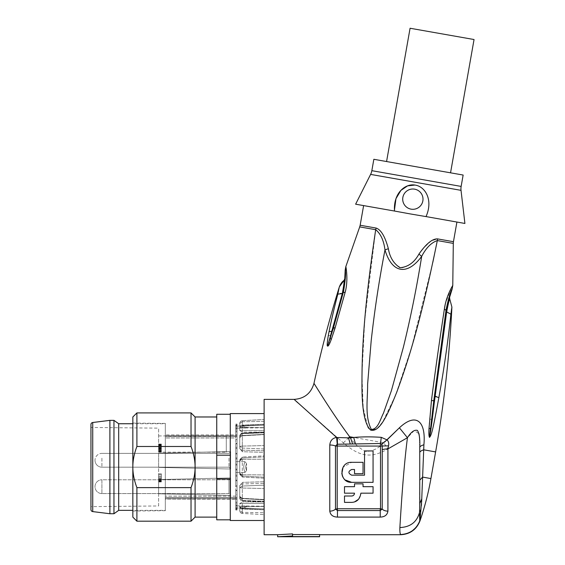 <?xml version="1.0" encoding="UTF-8"?>
<svg xmlns="http://www.w3.org/2000/svg" width="565" height="565" viewBox="0 0 565 565"><rect width="100%" height="100%" fill="white"/><g stroke="black" fill="none" stroke-linecap="round" stroke-linejoin="round"><path stroke-width="0.42" stroke-dasharray="2.83 2.12" d="M158.617 505.958L158.617 428.143L158.617 505.958L90.951 506.636L90.951 427.465L158.617 428.143M161.329 449.775L161.329 444.048L158.617 444.048L158.617 435.926L158.617 452.162L158.617 444.048L158.617 450.948L158.617 444.048L161.329 444.048L158.617 444.048L161.329 444.048L161.329 449.775L158.617 449.775M158.617 453.179L158.617 467.389L158.617 453.179L158.617 467.389L158.617 453.179L230.633 451.541L230.633 469.028L230.633 451.541L158.617 453.179M158.617 479.572L158.617 493.782L158.617 479.572L158.617 493.782L158.617 479.572L230.633 477.934L230.633 495.42L230.633 477.934L158.617 479.572M158.617 476.239L158.617 473.816L158.617 477.277L158.617 476.239L161.329 476.239L158.617 476.239L161.329 476.239L161.329 477.277L158.617 477.277L158.617 481.938L158.617 477.277L158.617 481.938L158.617 477.277L161.329 477.277L161.329 481.938L158.617 481.938L161.329 481.938L161.329 477.277L158.617 477.277L161.329 477.277L161.329 476.239L158.617 476.239M161.329 480.554L161.329 473.816L158.617 473.816L158.617 474.685L158.617 473.816L161.329 473.816L158.617 473.816L161.329 473.816L161.329 476.239L161.329 473.816L161.329 474.685L158.617 474.685L158.617 479.692L158.617 474.685L161.329 474.685L161.329 479L158.617 479L161.329 479L161.329 479.692L158.617 479.692L161.329 479.692L158.617 480.038L161.329 480.038L161.329 480.554L161.329 477.277L161.329 480.554L158.617 480.554L161.329 480.554L158.617 480.9L161.329 481.076L158.617 481.076L161.329 481.076L161.329 480.554L158.617 480.554M158.617 444.909L158.617 446.64L158.617 444.217L158.617 444.909L161.329 444.909L158.617 444.563L161.329 444.563L158.617 444.217L161.329 444.048L161.329 444.909L158.617 444.909L161.329 444.909L161.329 445.425L161.329 444.909L158.617 444.909M161.329 447.671L161.329 445.425L161.329 446.64L158.617 446.64L158.617 449.224L158.617 446.64L161.329 446.64L161.329 447.325L158.617 447.325L161.329 447.671L158.617 447.671M158.617 452.162L161.329 452.162L161.329 447.847L161.329 450.263L158.617 450.263L158.617 452.162L158.617 450.263L158.617 451.301L158.617 450.263L161.329 450.263L161.329 450.785L158.617 450.785L161.329 450.785L158.617 451.131L161.329 451.301L158.617 451.301L161.329 451.301L161.329 450.263L158.617 450.263L161.329 450.263L161.329 450.955L158.617 450.948L161.329 450.948L158.617 450.955L161.329 450.955L161.329 451.647L158.617 451.647L161.329 451.647L158.617 451.993L161.329 452.162L158.617 452.162L226.29 452.162L226.29 435.926L226.29 452.162M90.951 427.465L90.951 506.636M90.951 509.581L90.951 424.52M109.9 513.74L109.9 420.36M113.961 420.36L113.961 513.74M118.692 510.357L118.692 423.743M165.319 510.357L165.319 498.351L165.319 499.156L235.76 499.305L235.76 494.474L237.046 494.474L237.046 490.272L237.046 499.305L237.046 494.474L235.76 494.474L235.76 499.156L165.319 499.156L165.319 510.357L132.839 510.357M165.319 423.743L165.319 434.951L165.319 423.743L132.839 423.743M235.76 431.957L235.76 430.897L237.046 430.897L237.046 431.957L235.76 431.957L235.76 434.951L165.319 434.951L165.319 423.404L165.319 435.756L165.319 434.951L235.76 434.951L235.76 437.981L165.319 437.981L165.319 510.696L165.319 435.756L165.319 497.475L165.319 436.632L165.319 437.981L235.76 437.981L235.76 431.914L237.046 431.914L237.046 430.897L235.76 430.897L235.76 428.863L235.76 431.914M235.76 496.119L165.319 496.119L235.76 496.119M235.76 502.144L235.76 503.21L237.046 503.21L237.046 502.144L235.76 502.144L235.76 499.248L235.76 502.193L237.046 502.193L237.046 503.21L235.76 503.21L235.76 505.237L235.76 502.193M235.76 505.039L237.046 505.004L235.76 505.039L235.76 507.088L237.046 507.088L237.046 507.984L235.76 507.984L235.76 509.037L235.76 507.088M235.76 507.059L235.76 507.984L237.046 507.984L237.046 507.059L235.76 507.059L235.76 505.004M235.76 508.557L235.76 509.037L235.76 508.542L237.046 508.542L237.046 509.037L237.046 508.557L235.76 508.557L235.76 509.249L235.76 508.542M235.76 509.242L235.76 510.018L235.76 509.249L237.046 509.249L237.046 509.976L235.76 509.976L237.046 510.018L237.046 509.242L235.76 509.242M237.046 490.66L235.76 490.66L235.76 494.474L235.76 490.59L237.046 490.59M237.046 485.639L235.76 485.639L235.76 486.755L235.76 485.716L237.046 485.716L237.046 486.755L237.046 434.796L235.76 434.859L237.046 434.859L237.046 431.914M237.046 431.957L237.046 480.773L235.76 480.773L235.76 485.716M235.76 480.773L235.76 476.203L235.76 480.688L237.046 480.688M237.046 475.172L235.76 475.172L235.76 476.203L235.76 475.257L237.046 475.257M237.046 469.953L235.76 469.953L235.76 475.257M235.76 469.953L235.76 465.023L235.76 469.861L237.046 469.861M237.046 464.155L235.76 464.155L235.76 465.023L235.76 464.239L237.046 464.239M237.046 458.928L235.76 458.928L235.76 464.239M235.76 458.928L235.76 453.985L235.76 458.844L237.046 458.844M237.046 453.335L235.76 453.335L235.76 453.985L235.76 453.413L237.046 453.413M237.046 448.462L235.76 448.462L235.76 453.413M235.76 448.462L235.76 443.836L235.76 448.391L237.046 448.391M237.046 443.447L235.76 443.447L235.76 443.836L237.046 443.518M235.76 429.061L237.046 429.103L235.76 429.061L235.76 427.02L235.76 429.103M235.76 427.048L235.76 425.071L235.76 427.02L237.046 427.02L237.046 426.116L235.76 426.116L237.046 426.116L237.046 425.071L237.046 425.544L235.76 425.544L235.76 424.852L235.76 425.565L235.76 425.071L235.76 425.565L237.046 425.565L237.046 424.131L235.76 424.082L235.76 424.852L235.76 424.131L237.046 424.082L237.046 424.859L235.76 424.859L237.046 424.852L237.046 425.565L237.046 425.071L235.76 425.071L237.046 425.071L237.046 427.048L235.76 427.048M235.76 453.335L235.76 448.391M235.76 464.155L235.76 458.844M235.76 475.172L235.76 469.861M235.76 485.639L235.76 480.688M235.76 428.178C235.76 425.424 235.76 425.424 235.76 428.178C235.76 425.424 235.76 425.424 235.76 428.178L235.76 505.922C235.76 508.677 235.76 508.677 235.76 505.922C235.76 508.677 235.76 508.677 235.76 505.922L235.76 428.178L246.587 427.938L235.76 428.178M237.046 502.144L237.046 499.248L235.76 499.248L237.046 499.248L237.046 502.193M235.76 428.863L237.046 428.863L235.76 428.863M237.046 430.897L237.046 428.863L237.046 430.897M165.319 423.404L132.839 423.065L132.839 511.035L132.839 423.065M165.319 510.696L132.839 511.035M235.76 505.237L237.046 505.237L235.76 505.237M237.046 503.21L237.046 505.237L237.046 503.21M237.046 505.039L237.046 507.088M235.76 509.037L237.046 509.037L235.76 509.037M237.046 507.984L237.046 509.037L237.046 507.984M237.046 507.059L237.046 505.004M237.046 490.272L237.046 486.755L237.046 490.272L235.76 490.272L237.046 490.272M237.046 480.773L237.046 485.716M237.046 426.109L237.046 507.992L237.046 426.109L264.116 425.17M132.839 517.123L132.839 416.977M136.9 521.184L136.9 487.623C134.18 480.504 132.824 473.654 132.839 467.05C132.824 460.454 134.18 453.596 136.9 446.484L191.034 446.484C193.753 453.596 195.102 460.454 195.095 467.05L195.095 416.977M195.095 517.123L195.095 467.05C195.102 473.654 193.753 480.504 191.034 487.623L136.9 487.623M191.034 487.623L191.034 521.184M191.034 412.916L191.034 446.484M216.748 416.977L216.748 517.123L216.748 416.977M216.748 414.272L216.748 519.835M230.28 478.929L230.28 519.835L230.28 478.929L216.748 478.929M216.748 455.178L230.28 455.178L230.28 414.272L230.28 455.178M230.28 520.506L230.28 413.594M264.116 413.594L264.116 520.506L264.116 413.594M264.116 534.723L264.116 399.384M292.529 534.554L292.529 536.588L319.599 536.588L319.599 534.554L292.529 534.554L292.529 533.911L292.529 536.588L292.529 535.966L277.648 536.75M277.648 534.723L292.529 533.911L292.529 535.966M400.627 534.511L400.642 534.532C400.027 533.805 399.773 531.481 399.872 527.562C400.811 512.384 403.332 469.642 407.443 437.713L387.894 448.935C370.315 459.183 359.156 456.153 343.336 442.889L297.713 402.69M400.755 534.532L406.581 533.621M409.138 532.633L412.535 530.627M415.776 527.682L417.168 525.923M420.989 509.333L419.753 520.902L419.548 512.363L420.989 509.333L421.349 505.915M421.539 503.472L421.617 502.285M430.925 478.569L422.606 477.1L421.801 498.775L419.753 503.584L419.753 480.179L422.606 477.1L423.708 449.811L435.622 451.908M399.872 527.562C410.416 527.067 416.977 521.996 419.548 512.363L419.753 455.298M340.243 293.539L342.27 293.645L337.799 294.097L339.24 287.225L343.944 280.473C344.332 281.257 343.781 285.615 342.298 293.546L343.012 293.412C344.622 284.513 345.194 279.696 344.735 278.969M360.152 225.251L376.085 228.055A9.471 6.236 100 0 1 375.69 229.708L364.707 320.56L361.932 374.913L363.21 407.874L367.829 426.886M368.874 428.468L370.35 429.866M376.085 228.055C380.987 229.637 385.076 236.509 388.353 248.678L384.984 249.914C379.172 279.894 374.574 310.241 371.17 340.956L367.61 384.172C367.766 399.095 364.637 416.32 371.304 429.344L370.739 430.113L376.798 428.941L382.766 421.836L395.429 395.585L411.511 347.645L432.839 262.301M451.152 288.355L445.298 304.012M429.626 419.322C432.656 389.073 437.571 352.341 444.373 309.119L446.011 310.256L431.519 419.195L429.626 419.322C428.701 429.866 428.658 435.883 429.478 437.367C431.794 435.064 433.376 427.034 438.927 397.216L435.142 396.009L446.668 311.937L450.891 314.175C447.974 341.557 443.991 369.235 438.927 397.216M451.901 307.085L451.492 309.521M451.421 309.973L450.898 314.175M419.739 444.923L419.753 447.522C419.795 446.505 421.179 445.587 423.898 444.768C426.067 422.111 416.652 411.68 399.399 427.804L407.443 437.713L414.187 430.565L418.976 433.701M313.963 383.402C314.345 383.586 331.365 412.111 349.657 436.752C353.902 443.412 359.206 448.292 365.569 451.407C372.236 451.513 378.31 448.631 383.776 442.769L384.461 442.176M337.799 294.097C333.795 309.38 330.631 323.272 328.314 335.78C326.676 344.149 326.627 350.244 329.678 343.421L334.72 329.268L345.166 292.324L343.4 292.458C345.483 279.88 346.077 272.429 345.18 270.105M345.844 266.553C345.724 265.727 348.697 279.505 345.166 292.324M342.983 293.518L333.244 328.639L342.983 293.518L342.27 293.645L327.961 344.982L333.244 328.639L334.72 329.268M328.314 335.78L330.815 335.25L329.028 342.341L329.678 343.421M419.131 434.52L419.301 435.7M419.385 436.455L419.491 437.67M419.541 438.391L419.611 439.662M419.647 440.474L419.689 441.823M419.703 442.536L419.731 444.274M419.753 452.692L419.753 447.522L419.753 452.692C419.795 451.633 421.109 450.665 423.708 449.811M351.677 482.348L373.062 482.348L373.062 450.948L364.531 450.948L364.531 475.172L351.677 475.172C348.012 473.279 348.012 471.387 351.677 469.487L354.516 469.487L354.516 473.682L363.048 473.682L363.048 462.318L351.677 462.318L343.033 467.276M341.797 473.957L342.213 475.596M342.997 477.333L345.194 479.968M358.563 499.283L360.88 493.174L373.062 493.174L373.062 486.677L363.048 486.677L363.048 483.831L354.516 483.831L354.516 486.677L344.502 486.677L344.502 493.174L354.516 493.174L354.206 494.467M351.677 502.377L354.467 501.939M344.502 502.377L344.502 496.014L351.677 496.014M353.577 495.286L352.8 495.78M446.159 310.46L446.025 311.463L446.668 311.937C448.229 303.751 449.274 299.485 449.797 299.139M450.425 293.115L446.011 310.256L433.616 402.146M429.478 437.367L429.619 436.816C431.928 424.922 433.32 409.47 435.142 396.009L429.626 436.787M449.309 298.115L446.795 306.781M453.307 243.395L437.324 240.577A9.471 6.236 -80 0 1 437.522 238.889L431.074 240.987L423.46 248.162M394.434 210.18L394.511 211.042L408.806 213.563L363.62 205.596L426.024 216.6C433.51 199.749 425.007 186.549 415.324 185.122L414.901 185.059M394.511 211.042L355.625 204.184M388.353 248.678C389.793 258.127 394.158 264.561 401.44 267.972C408.827 266.285 414.661 261.652 418.94 254.066L421.215 250.952M411.094 209.156A10.149 10.149 0 0 1 402.859 197.397A10.149 10.149 0 0 1 414.618 189.162A10.149 10.149 0 0 1 422.846 200.921A10.149 10.149 0 0 1 411.094 209.156A10.149 10.149 0 0 0 422.846 200.921A10.149 10.149 0 0 0 414.618 189.162A10.149 10.149 0 0 0 402.859 197.397A10.149 10.149 0 0 0 411.094 209.156A10.149 10.149 0 0 1 402.859 197.397A10.149 10.149 0 0 1 414.618 189.162A10.149 10.149 0 0 1 422.846 200.921A10.149 10.149 0 0 1 411.094 209.156M464.91 223.458L426.024 216.6M373.846 159.295L463.145 175.044M386.573 161.541L450.545 172.819L386.573 161.541M474.049 39.529L410.077 28.25M371.304 429.344C377.999 429.746 380.422 418.849 383.466 413.185L391.481 390.422L403.53 346.628C410.84 316.612 416.892 286.533 421.681 256.383C407.188 275.946 391.884 273.199 384.984 249.914C383.755 240.436 380.662 233.705 375.69 229.708L359.707 226.89M437.324 240.577C431.293 242.632 426.074 247.901 421.681 256.383L418.94 254.066M136.9 446.484L136.9 412.916M237.046 439.627L235.76 439.627L237.046 439.627M235.76 443.836L237.046 443.836L235.76 443.836M237.046 447.346L235.76 447.346L237.046 447.346M235.76 453.985L237.046 453.985L235.76 453.985M237.046 457.904L235.76 457.904L237.046 457.904M235.76 465.023L237.046 465.023L235.76 465.023M237.046 469.084L235.76 469.084L237.046 469.084M235.76 476.203L237.046 476.203L235.76 476.203M237.046 480.123L235.76 480.123L237.046 480.123M235.76 486.755L237.046 486.755L235.76 486.755M264.116 508.938L264.116 514.595L264.116 503.542L264.116 514.595L264.116 509.814L242.321 509.016L242.364 508.083L264.116 508.895L264.116 509.814L242.321 509.016L242.23 508.069L264.116 508.903L237.046 507.992M264.116 424.287L264.116 425.205L242.364 426.031L264.116 425.205L242.364 426.024L264.116 425.205L264.116 424.287L242.321 425.092L264.116 424.287L264.116 419.513L264.116 421.384L242.321 421.737L242.321 420.657L242.321 421.737L239.751 423.496L239.751 430.459L239.751 426.533L242.364 426.024L242.321 425.092A2.705 0.833 180 0 0 239.751 425.925L239.751 430.459L242.364 432.225L264.116 432.105L264.116 430.558L242.321 430.657L242.364 432.225L242.321 430.657L264.116 430.558L264.116 419.513L264.116 427.656L239.751 427.394L239.751 423.496L239.751 426.533L242.364 426.024L242.321 425.092A2.705 0.833 180 0 0 239.751 425.925L239.751 426.533M264.116 427.656L242.321 427.302L242.321 430.657A2.705 0.833 180 0 1 239.751 429.824A2.705 0.833 180 0 0 242.321 430.657L242.321 427.302L239.751 427.394L242.321 425.431L242.321 420.671L242.321 427.302L242.321 425.431L239.751 427.394L239.751 430.459L242.364 432.225L264.116 432.105L264.116 434.28L264.116 430.558M264.116 434.351L242.364 435.495L240.895 436.307L239.751 438.08L239.751 448.37L239.751 438.08L240.895 436.307L242.364 435.495L264.116 434.351L242.321 435.551L264.116 434.351L264.116 432.034L264.116 432.55L242.321 433.178L239.751 436.236L239.751 448.37L242.364 451.725L264.116 452.346L264.116 450.771L242.321 450.128L242.364 451.725L242.321 450.128L264.116 450.771L264.116 432.034L264.116 432.811L242.321 433.475C240.789 433.638 239.934 434.556 239.751 436.236L239.751 437.741A2.705 2.189 180 0 1 242.321 435.551A2.705 2.189 180 0 0 239.751 437.741L239.751 447.296M264.116 455.87L264.116 452.374L264.116 455.87L242.364 457.021L264.116 455.899L264.116 459.161L264.116 456.901L242.321 458.046L242.321 459.352L239.751 460.743L242.364 457.021L242.321 458.038L239.751 460.743L239.751 473.406L239.751 460.694L239.751 473.406L242.364 477.086L264.116 478.209L264.116 459.161L264.116 477.199L242.321 476.062L239.751 473.357A2.705 2.705 0 0 0 242.321 476.062L242.364 477.086L242.321 476.062L264.116 477.199L242.321 476.062L264.116 477.199L264.116 478.209L242.364 477.086L239.751 473.406L239.751 460.694L242.364 457.021L242.321 458.038L264.116 456.901L242.321 458.038L264.116 456.901L264.116 455.899M264.116 481.733L264.116 478.237L264.116 481.733M264.116 481.754L242.364 482.376L264.116 481.754L264.116 485.13L264.116 483.336L242.321 483.972L264.116 483.336L264.116 481.754M239.751 485.738L242.364 482.376L242.321 483.972L242.364 482.376L239.751 485.738L239.751 496.021L239.751 485.738M239.751 496.021L240.895 497.793L242.364 498.613L264.116 499.806L264.116 485.13L264.116 502.066L264.116 499.75L242.321 498.556L264.116 499.75L264.116 501.988L264.116 499.827L242.364 498.613L239.751 496.367A2.705 2.189 0 0 0 242.321 498.549A2.705 2.189 0 0 1 239.751 496.367L239.751 496.021M264.116 502.002L242.364 501.882L264.116 502.002L264.116 503.542L242.321 503.443L264.116 503.542L264.116 502.002M239.751 508.175L239.751 510.605C239.525 510.287 239.765 512.942 242.321 513.451L264.116 514.595L242.321 513.43C239.751 512.928 239.532 510.287 239.751 510.605L239.751 510.605C239.948 512.321 240.803 513.26 242.321 513.43C240.803 513.26 239.948 512.321 239.751 510.605L242.321 512.37L264.116 512.723L242.321 512.37L239.751 510.605L239.751 506.706L264.116 506.452L239.751 506.706L242.321 508.677L242.321 513.451L242.321 506.805L242.321 508.677L239.751 506.706L239.751 503.641L242.364 501.882L242.321 503.443A2.705 0.833 0 0 0 239.751 504.277L239.751 507.568L239.751 503.641L242.364 501.882L242.321 503.443A2.705 0.833 0 0 0 239.751 504.277L239.751 510.605L239.751 507.568L242.364 508.083L264.116 508.895L242.364 508.069L239.751 507.568L239.751 508.175A2.705 0.833 0 0 0 242.321 509.009A2.705 0.833 0 0 1 239.751 508.175L239.751 507.568M264.116 432.811L242.321 433.63L242.321 446.089L242.321 433.63L264.116 432.811L264.116 448.977L242.321 448.052L239.751 446.435L242.321 446.089L242.321 448.052L242.321 446.089L239.751 446.442L239.751 436.236C239.934 434.556 240.789 433.638 242.321 433.475L242.321 433.178C242.18 432.571 239.602 434.421 239.751 436.236L242.321 433.178L264.116 432.034L242.321 433.178C242.18 432.571 239.602 434.421 239.751 436.236M264.116 448.977L242.321 448.052L242.321 450.128A2.705 2.189 180 0 1 239.751 447.939A2.705 2.189 180 0 0 242.321 450.128L242.321 448.052L239.751 446.442L239.751 448.37L242.364 451.725L264.116 452.346L264.116 450.771M264.116 427.804L264.116 506.297L264.116 427.804L246.587 427.938L245.69 426.907L243.776 426.116L235.76 426.109M239.751 493.061L239.751 487.666L239.751 493.061M239.751 487.666L242.321 486.048L264.116 485.13L242.321 486.048L239.751 487.666L242.321 488.019L242.321 500.922L242.321 486.048L242.321 488.019L239.751 487.666L239.751 486.161A2.705 2.189 0 0 1 242.321 483.979A2.705 2.189 0 0 0 239.751 486.161L239.751 498.549M239.751 497.864C239.602 499.686 242.18 501.529 242.321 500.922L264.116 502.066L242.321 500.922C242.18 501.529 239.602 499.679 239.751 497.871L242.321 500.477L239.751 497.864C239.934 499.545 240.789 500.47 242.321 500.625L264.116 501.55L242.321 500.625C240.789 500.47 239.934 499.545 239.751 497.864L239.751 486.811M239.751 473.357A2.705 2.705 0 0 0 242.321 476.062L239.751 473.357L242.321 474.755L242.321 459.352L242.321 476.062L242.321 474.755L239.751 473.406L239.751 459.797M239.751 460.743L242.321 459.352L242.321 458.046A2.705 2.705 0 0 0 239.751 460.743A2.705 2.705 0 0 1 242.321 458.046L239.751 460.743L239.751 474.31M264.116 421.384L242.321 421.737L239.751 423.496C239.948 421.787 240.803 420.84 242.321 420.671C240.803 420.84 239.948 421.787 239.751 423.496L239.751 425.925M264.116 506.297L245.09 505.922L246.587 506.297L243.776 507.992L235.76 507.992M245.09 505.922L235.76 505.922L245.09 505.922C243.324 508.655 243.324 508.655 245.09 505.922C243.324 508.655 243.324 508.655 245.09 505.922M235.76 472.467L245.09 472.467L246.587 470.292L245.09 472.467L235.76 472.467M246.587 470.292L246.587 463.816L245.09 461.64L246.587 463.816L246.587 470.292C245.415 468.131 245.415 465.97 246.587 463.816C245.415 465.97 245.415 468.131 246.587 470.292M245.09 461.64L235.76 461.64L245.09 461.64C243.324 465.235 243.324 468.844 245.09 472.467C243.324 468.858 243.324 465.249 245.09 461.64M246.587 506.162C245.415 507.511 245.415 507.511 246.587 506.162C245.415 507.511 245.415 507.511 246.587 506.162M245.09 428.178C243.324 425.452 243.324 425.452 245.09 428.178C243.324 425.452 243.324 425.452 245.09 428.178M246.587 427.938C245.415 426.589 245.415 426.589 246.587 427.938C245.415 426.589 245.415 426.589 246.587 427.938M230.633 469.028L158.617 467.389L230.633 469.028L230.633 451.541L230.633 469.028M230.351 462.806L230.351 452.028L230.351 462.806M101.905 458.18L101.905 467.184L101.905 458.18M95.012 460.178L95.012 460.623L95.012 460.178M230.633 495.42L158.617 493.782L230.633 495.42L230.633 477.934L230.633 495.42M101.905 479.777L101.905 493.577L101.905 479.777L228.995 479.777L230.351 478.421A1.356 1.356 180 0 1 228.995 479.777L101.905 479.777L101.905 493.577L228.995 493.577L228.995 479.777L228.995 493.577L228.995 479.777L228.995 493.577L230.351 494.933L230.351 478.421L230.351 494.933A1.356 1.356 0 0 0 228.995 493.577L101.905 493.577L101.905 479.777A6.9 6.9 0 0 0 95.012 486.338L95.012 487.016A6.9 6.9 0 0 0 101.87 493.577M101.905 493.577A6.9 6.9 0 0 1 95.012 487.016L95.012 486.338A6.9 6.9 0 0 1 101.94 479.777M161.329 477.277L158.617 477.277M161.329 480.038L158.617 480.038L161.329 480.038L161.329 480.73L158.617 480.73L161.329 480.73L161.329 481.422L158.617 481.422L161.329 481.422L158.617 481.768L161.329 481.938L158.617 481.938L161.329 481.938L161.329 480.038M161.329 478.484L158.617 478.484M161.329 474.685L158.617 474.685M161.329 448.744L158.617 448.744M161.329 449.917L158.617 449.917M161.329 445.425L158.617 445.425L161.329 445.425M161.329 445.947L158.617 445.947L161.329 445.947M161.329 445.601L158.617 445.601L161.329 445.601L158.617 445.255L161.329 445.079L158.617 445.079L161.329 444.909L161.329 445.601M161.329 447.847L158.617 447.847M161.329 448.539L158.617 448.539L161.329 448.539M161.329 448.885L158.617 448.885M161.329 449.224L158.617 449.224L161.329 449.224M161.329 448.709L158.617 448.709M161.329 448.193L158.617 448.193M92.731 511.593L92.731 422.507M237.046 497.475L165.319 497.475L237.046 497.475M237.046 498.351L165.319 498.351L237.046 498.351M237.046 435.756L165.319 435.756L237.046 435.756M237.046 436.632L165.319 436.632L237.046 436.632M343.336 442.889L349.657 436.752L383.776 442.769L387.894 448.935M430.551 427.649L431.519 419.195M453.448 241.7L437.522 238.889M461.026 190.341L370.605 174.401M461.139 186.415L371.841 170.672M242.321 512.37L242.321 509.016L242.321 512.37M242.321 508.677L264.116 509.687L242.321 508.677M242.321 506.805L242.321 503.443L242.321 506.805M242.321 500.625L242.321 498.556L242.321 500.625M242.321 500.477L264.116 501.289L242.321 500.477M242.321 488.019L264.116 488.527L242.321 488.019M242.321 486.048L242.321 483.972L242.321 486.048M242.321 459.352L264.116 459.161L242.321 459.352M242.321 474.755L264.116 474.939L242.321 474.755M242.321 446.089L264.116 445.573L242.321 446.089M242.321 425.431L264.116 424.414L242.321 425.431M242.321 420.671L264.116 419.541L242.321 420.671M242.321 421.737L242.321 425.092L242.321 421.737M228.995 458.18L228.995 467.184L228.995 458.18M237.046 499.305L235.76 499.305L237.046 499.305M237.046 434.796L235.76 434.796L237.046 434.796M235.76 424.082L237.046 424.082M235.76 510.018L237.046 510.018M239.751 506.706L239.751 510.76M264.13 499.502L242.357 498.295L264.13 499.502M242.307 498.295L240.895 497.793L242.307 498.295M249.222 476.422L242.321 476.069L249.264 476.429M249.222 457.678L242.321 458.038L249.264 457.678M239.751 448.37L239.751 447.96L239.751 448.37M242.307 435.813L240.895 436.307L242.307 435.813M242.357 435.806L264.13 434.598L242.357 435.806M239.751 430.459L239.751 429.824L239.751 430.459M239.751 423.496C239.532 423.814 239.751 421.172 242.321 420.657L264.116 419.513L242.321 420.657C239.765 421.158 239.525 423.814 239.751 423.489L239.751 427.832M239.751 510.605L239.751 506.275M239.751 446.442L239.751 435.551M239.751 427.394L239.751 423.34M158.617 435.926L226.29 435.926M228.995 467.184L230.351 468.54L228.995 467.184L101.905 467.184L228.995 467.184M101.905 453.384L228.995 453.384L230.351 452.028L228.995 453.384L101.905 453.384A6.9 6.9 0 0 0 95.012 459.945A6.9 6.9 0 0 1 101.87 453.384M101.87 467.184A6.9 6.9 0 0 1 95.012 460.623A6.9 6.9 0 0 0 101.94 467.184"/><path stroke-width="0.85" d="M90.951 424.52L90.951 509.581A2.027 2.027 0 0 0 92.731 511.593L109.9 513.74L109.9 420.36L92.731 422.507A2.027 2.027 0 0 0 90.951 424.52M132.839 423.743L118.692 423.743L118.692 510.357L113.961 513.74L109.9 513.74M113.961 513.74L113.961 420.36L109.9 420.36M118.692 423.743L113.961 420.36M132.839 510.357L118.692 510.357M136.9 446.484L136.9 412.916L132.839 416.977L132.839 517.123L136.9 521.184L191.034 521.184L191.034 487.623C193.753 480.504 195.102 473.654 195.095 467.05C195.102 460.454 193.753 453.596 191.034 446.484L136.9 446.484C134.18 453.596 132.824 460.454 132.839 467.05C132.824 473.654 134.18 480.504 136.9 487.623L136.9 521.184M136.9 487.623L191.034 487.623M191.034 446.484L191.034 412.916L195.095 416.977L195.095 517.123L216.748 517.123M195.095 416.977L216.748 416.977M230.28 414.272L216.748 414.272L216.748 519.835L230.28 519.835M216.748 478.929L230.28 478.929M230.28 455.178L216.748 455.178M264.116 413.594L230.28 413.594L230.28 520.506L264.116 520.506M400.755 534.532L400.642 534.532C400.027 533.798 399.773 531.474 399.872 527.562C400.811 512.384 403.332 469.642 407.443 437.713L387.915 448.921L387.915 511.141C387.3 514.976 384.737 516.961 380.231 517.095L337.467 517.095C332.962 516.961 330.398 514.976 329.783 511.141L329.783 445.008C330.243 440.601 332.517 438.087 336.613 437.451L294.132 399.384L264.116 399.384L264.116 534.723L277.648 534.723L277.648 536.75L292.529 535.966L292.529 533.911L277.648 534.723M277.648 536.75L319.599 536.75L319.599 534.554L292.529 534.554M417.168 525.923L419.922 521.043C416.398 529.638 410.006 534.193 400.733 534.723L319.599 534.723M292.529 535.966L292.529 536.588L319.599 536.588M297.713 402.69L294.132 399.384C304.436 398.643 311.047 393.311 313.963 383.402A1165.023 1165.023 -80 0 1 339.24 287.225L337.821 294.132L342.983 293.503L333.555 327.509L327.933 345.003L342.305 293.525L342.983 293.503M406.581 533.621L409.138 532.633M412.535 530.627L415.776 527.682M421.349 505.915L421.539 503.472M421.617 502.285L423.898 444.768L423.708 449.811L435.622 451.908L430.925 478.569C428.376 493.012 424.711 507.172 419.922 521.043L421.801 498.775L419.753 503.584L419.548 512.363L420.989 509.333M419.753 455.291L419.753 480.179L422.606 477.1L430.925 478.569M419.753 503.02L419.753 447.522C419.795 446.505 421.179 445.587 423.898 444.768C426.067 422.048 416.617 411.708 399.399 427.804L387.039 439.881C388.558 441.307 389.059 443.299 388.558 445.863L382.251 446.004L382.215 509.107L380.231 510.548L380.231 508.754L382.215 509.107A6.766 4.407 0 0 0 387.915 511.141M399.872 527.562C410.395 527.081 416.956 522.018 419.548 512.363L419.753 520.902C416.221 529.44 409.844 533.982 400.642 534.532M384.461 442.176L399.399 427.804L407.443 437.713C411.087 431.999 414.399 429.555 417.38 430.396C419.322 433.249 420.113 438.963 419.753 447.522M352.553 443.751L350.554 437.917L337.354 437.522L337.467 444.238L380.231 443.504L381.537 444.097L387.039 439.881L381.269 437.331C371.325 436.681 362.137 436.724 353.704 437.465L350.554 437.917L349.657 436.752C331.365 412.111 314.345 383.586 313.963 383.402M450.898 314.168L451.901 307.085L449.797 299.139C449.267 299.492 448.229 303.758 446.668 311.929L450.898 314.175C447.96 341.684 443.949 369.496 438.864 397.612L435.078 396.411C433.277 409.738 431.907 425.064 429.619 436.809L446.668 311.929L446.025 311.463C447.812 302.43 448.998 297.755 449.57 297.451L452.177 288.976L450.425 293.115M445.298 304.012L444.373 309.119C439.196 343.068 434.895 373.529 431.462 400.514L429.012 428.595C428.708 433.2 428.863 436.124 429.478 437.374C431.78 435.128 433.355 427.168 438.864 397.612M429.626 436.78L433.779 400.762L446.011 310.256L444.373 309.119C446.159 295.516 453.208 284.809 452.77 285.403L451.152 288.355M337.821 294.125C334.282 307.657 331.358 320.171 329.049 331.669C327.7 338.527 327.093 343.174 327.206 345.611C327.862 347.171 329.218 345.102 331.274 339.41L335.059 328.096L345.137 292.345C348.662 279.619 345.716 265.79 345.844 266.553L359.707 226.89L375.69 229.708C362.638 317.424 361.967 356.663 361.953 385.281C361.953 410.098 364.898 425.05 370.788 430.142C379.398 432.267 386.933 416.73 396.778 392.117C406.652 365.174 419.703 327.001 437.324 240.577L453.307 243.395L452.77 285.403L452.177 288.976C450.644 290.82 448.589 297.917 446.011 310.256L433.779 400.762L431.462 400.514M329.049 331.669L331.959 331.217L330.257 338.421L331.274 339.41M340.236 293.567L342.305 293.525C343.795 285.502 344.339 281.151 343.944 280.473L344.735 278.969C345.201 279.604 344.629 284.414 343.012 293.383L333.555 327.509L335.059 328.096M343.944 280.473L339.353 286.893C340.511 283.898 342.044 281.766 343.944 280.473L344.735 278.962L345.18 270.105C346.055 272.471 345.455 279.929 343.372 292.472L345.137 292.345M367.829 426.886L368.874 428.468M370.35 429.866L370.739 430.113M432.839 262.301L437.324 240.577A9.471 6.236 -80 0 1 437.522 238.889C432.373 238.698 426.18 243.755 418.94 254.066C414.35 262.457 408.05 267.012 400.041 267.725C393.678 263.615 389.786 257.266 388.353 248.678C385.076 236.509 380.987 229.637 376.085 228.055A9.471 6.236 100 0 1 375.69 229.708C380.662 233.705 383.755 240.443 384.984 249.914L388.36 248.692M451.492 309.521L451.421 309.973M418.976 433.701L419.131 434.52M419.301 435.7L419.385 436.455M419.491 437.67L419.541 438.391M419.611 439.662L419.647 440.474M419.689 441.823L419.703 442.536M419.731 444.274L419.739 444.923M380.231 517.095L380.231 510.548L337.467 510.548L335.483 509.107L335.483 446.025L337.249 444.245L336.613 437.451L337.354 437.522M381.269 437.331L380.231 446.068L382.251 446.004L381.537 444.097M388.558 445.863L387.915 448.921A6.766 1.815 180 0 0 382.215 449.761M337.467 517.095L337.467 508.754L335.483 509.107A6.766 4.407 0 0 1 329.783 511.141M337.249 444.245L337.467 446.068L335.483 446.025A6.766 2.204 0 0 0 329.783 445.008M343.033 467.276L341.797 473.957M342.213 475.596L342.997 477.333M345.194 479.968L351.677 482.348C338.852 483.011 338.675 461.711 351.677 462.318L363.048 462.318L363.048 473.682L354.516 473.682L354.516 469.487L351.677 469.487C348.012 471.387 348.012 473.279 351.677 475.172L364.531 475.172L364.531 450.948L373.062 450.948L373.062 482.348L351.677 482.348M354.467 501.939L358.563 499.283M344.502 502.377L351.677 502.377L344.502 502.377L344.502 496.014L351.677 496.014C353.33 495.915 354.283 494.968 354.516 493.174L344.502 493.174L344.502 486.677L354.516 486.677L354.516 483.831L363.048 483.831L363.048 486.677L373.062 486.677L373.062 493.174L360.88 493.174C360.004 499.057 356.939 502.13 351.677 502.377M354.206 494.467L353.577 495.286M352.8 495.78L351.677 496.014M429.478 437.374L430.474 428.277L429.012 428.595M449.507 297.614L449.309 298.115M446.795 306.781L446.159 310.46M410.254 213.916L394.511 211.042C393.24 192.644 405.741 183.152 415.324 185.122C425.092 186.612 433.482 199.791 426.024 216.6L410.254 213.916M363.62 205.596L360.152 225.251L376.085 228.055M456.916 222.045L453.448 241.7L437.522 238.889M411.094 209.156A10.149 10.149 0 0 0 422.846 200.921A10.149 10.149 0 0 0 414.618 189.162A10.149 10.149 0 0 0 402.859 197.397A10.149 10.149 0 0 0 411.094 209.156M370.605 174.401L461.026 190.341A13.532 13.532 -80 0 1 461.139 186.415L463.145 175.044L373.846 159.295L371.841 170.672A13.532 13.532 100 0 1 370.605 174.401L355.625 204.184L394.511 211.042M421.215 250.952L423.46 248.162M414.901 185.059L407.563 185.885L400.903 190.398L395.959 198.654L394.434 210.18M461.026 190.341L464.91 223.458L426.031 216.586M386.573 161.541L410.077 28.25L474.049 39.529L450.545 172.819M371.332 429.372C364.616 416.412 367.773 399.158 367.61 384.264L371.177 340.907C374.574 310.206 379.179 279.88 384.984 249.914C391.912 273.255 407.238 275.904 421.681 256.383C416.871 286.667 410.783 316.887 403.431 347.037L391.418 390.627L383.43 413.255C380.407 418.905 378.006 429.675 371.332 429.372L370.788 430.142M418.94 254.066L421.681 256.383C426.081 247.901 431.293 242.632 437.324 240.577M264.116 450.771L264.116 448.977M264.116 430.558L264.116 427.656M264.116 424.287L264.116 421.384M264.116 434.351L264.116 432.811M92.731 422.507L92.731 511.593M419.753 452.692C419.788 451.633 421.109 450.672 423.708 449.811M355.399 443.638L353.704 437.465L349.657 436.752L348.499 437.988L350.222 443.871M345.18 270.105L345.844 266.553L344.735 278.969M380.231 446.068L337.467 446.068M380.506 508.493L380.506 446.329M337.467 508.754L380.231 508.754M337.199 446.329L337.199 508.493M449.797 299.139L449.57 297.451L449.797 299.139M371.841 170.672L461.139 186.415M195.095 517.123L191.034 521.184M451.901 307.085C449.5 355.703 444.076 403.975 435.622 451.908M453.448 241.7L453.307 243.395M359.707 226.89L360.152 225.251M136.9 412.916L191.034 412.916"/></g></svg>
